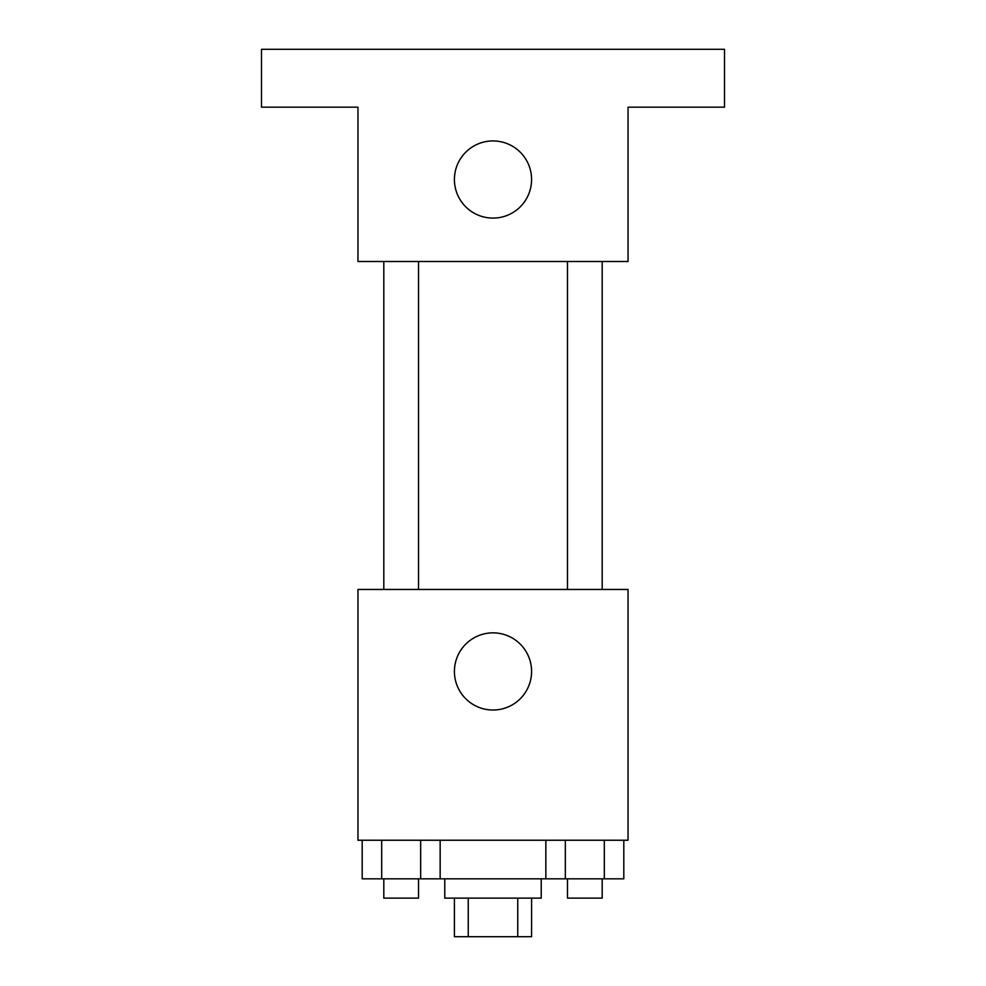 <?xml version="1.0" encoding="UTF-8"?>
<svg xmlns="http://www.w3.org/2000/svg" width="986" height="986" viewBox="0 0 986 986"><rect width="100%" height="100%" fill="white"/><g stroke="black" fill="none" stroke-linecap="round" stroke-linejoin="round"><path stroke-width="1.48" d="M517.749 898.123L517.749 936.7L454.423 936.7L454.423 898.123M517.749 936.7L531.577 936.7L531.577 898.123M541.228 878.822L541.228 898.123L444.772 898.123L444.772 878.822M468.251 898.123L468.251 936.7M440.15 840.245L440.15 878.822L623.805 878.822L623.805 840.245M628.045 840.245L357.955 840.245L357.955 589.455L628.045 589.455L628.045 840.245M531.577 671.441A38.577 38.577 0 0 1 473.711 704.854A38.577 38.577 0 0 1 473.711 638.028A38.577 38.577 0 0 1 531.577 671.441M567.468 589.455L567.468 261.5M418.532 261.5L418.532 589.455M628.045 261.5L357.955 261.5L357.955 107.178L261.5 107.178L261.5 49.3L724.5 49.3L724.5 107.178L628.045 107.178L628.045 261.5M531.577 179.514A38.577 38.577 0 0 1 473.711 212.927A38.577 38.577 0 0 1 473.711 146.101A38.577 38.577 0 0 1 531.577 179.514M545.85 840.245L545.85 878.822M604.319 840.245L604.319 878.822M565.335 840.245L565.335 878.822M602.187 878.822L602.187 898.123L567.468 898.123L567.468 878.822M440.15 878.822L362.195 878.822L362.195 840.245M420.665 840.245L420.665 878.822M381.681 840.245L381.681 878.822M418.532 878.822L418.532 898.123L383.813 898.123L383.813 878.822M602.187 589.455L602.187 261.5M383.813 261.5L383.813 589.455"/></g></svg>
